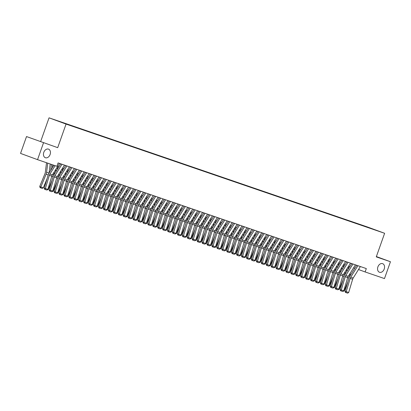 <?xml version="1.0" encoding="UTF-8"?>
<svg xmlns="http://www.w3.org/2000/svg" width="411" height="411" viewBox="0 0 411 411"><rect width="100%" height="100%" fill="white"/><g stroke="black" fill="none" stroke-linecap="round" stroke-linejoin="round"><path stroke-width="0.62" d="M50.101 154.51A4.578 3.334 -69.8 0 1 45.369 157.726A4.578 3.334 -69.8 0 1 43.792 152.347A4.578 3.334 -69.8 0 1 48.524 149.131A4.578 3.334 -69.8 0 1 50.101 154.51M384.213 269.041A4.578 3.334 -69.8 0 1 379.476 272.257A4.578 3.334 -69.8 0 1 377.899 266.878A4.578 3.334 -69.8 0 1 382.631 263.662A4.578 3.334 -69.8 0 1 384.213 269.041M68.848 125.006L65.221 123.701L68.848 125.006M26.515 136.565L57.699 147.667L26.515 136.565L20.55 153.416L37.55 159.658L56.908 166.291L58.1 162.92L366.319 268.578L365.127 271.948L384.485 278.581L390.45 261.735L376.378 256.567M40.694 141.425L49.048 117.834L367.624 227.042L384.624 233.284L66.053 124.076L49.048 117.834M377.18 230.633L380.694 231.896L377.159 230.679M365.307 226.615L362.019 225.161L56.03 120.351L372.145 228.963M365.235 226.343L372.222 228.906M43.52 142.807L37.55 159.658M57.699 147.667L66.053 124.076M384.624 233.284L376.271 256.875L390.45 261.735M358.51 269.518L365.127 271.948M57.689 166.393L58.932 166.82M62.621 168.084L63.864 168.51M67.553 169.774L68.796 170.2M72.485 171.464L73.728 171.89M77.417 173.154L78.66 173.581M82.349 174.845L83.592 175.271M87.281 176.535L88.524 176.961M92.213 178.225L93.456 178.651M97.14 179.915L98.388 180.342M102.072 181.605L103.315 182.032M107.004 183.296L108.247 183.722M111.936 184.986L113.179 185.412M116.868 186.676L118.111 187.103M121.8 188.366L123.043 188.793M126.732 190.062L127.975 190.488M131.664 191.752L132.907 192.178M136.596 193.442L137.839 193.869M141.528 195.133L142.771 195.559M146.46 196.823L147.703 197.249M151.387 198.513L152.63 198.939M156.319 200.203L157.562 200.63M161.251 201.893L162.494 202.32M166.183 203.584L167.426 204.01M171.115 205.274L172.358 205.7M176.047 206.964L177.29 207.391M180.979 208.654L182.222 209.081M185.911 210.345L187.154 210.771M190.843 212.035L192.086 212.461M195.775 213.725L197.018 214.152M200.702 215.415L201.95 215.842M205.634 217.106L206.877 217.532M210.566 218.796L211.809 219.222M215.498 220.486L216.741 220.913M220.43 222.181L221.673 222.608M225.362 223.872L226.605 224.298M230.294 225.562L231.537 225.988M235.226 227.252L236.469 227.679M240.158 228.942L241.401 229.369M245.09 230.633L246.333 231.059M250.016 232.323L251.265 232.749M254.948 234.013L256.192 234.44M259.88 235.703L261.124 236.13M264.812 237.394L266.056 237.82M269.744 239.084L270.988 239.51M274.676 240.774L275.92 241.2M279.608 242.464L280.852 242.891M284.54 244.155L285.784 244.581M289.472 245.845L290.716 246.271M294.404 247.535L295.648 247.961M299.331 249.225L300.58 249.652M304.263 250.916L305.507 251.342M309.195 252.606L310.439 253.032M314.127 254.301L315.371 254.722M319.059 255.991L320.303 256.418M323.991 257.682L325.235 258.108M328.923 259.372L330.167 259.798M333.855 261.062L335.099 261.488M338.787 262.752L340.031 263.179M343.719 264.443L344.963 264.869M348.646 266.133L349.895 266.559M353.578 267.823L354.821 268.249M361.916 225.454L362.019 225.161M360.37 266.539L353.193 278.036A3.576 2.445 -71.1 0 0 352.633 279.275L348.677 292.493L346.211 291.646L345.959 292.575L345.481 292.452L347.685 293.166L345.959 292.575M357.904 265.691L350.727 277.189A3.576 2.445 -71.1 0 0 350.167 278.427L346.211 291.646L345.024 291.348L348.98 278.129A5.364 3.673 108.9 0 1 349.818 276.274L356.681 265.275M345.024 291.348L345.481 292.452M347.685 293.166L348.677 292.493M346.971 268.82L346.596 271.841M348.168 269.318L348.543 266.297M349.889 276.151L350.27 273.13M343.719 290.818L344.12 290.957L347.87 281.833M344.12 290.957L342.81 291.435M355.438 264.848L348.261 276.346A3.576 2.445 -71.1 0 0 347.701 277.584L343.745 290.803L341.279 289.955L341.027 290.885L340.549 290.762L342.753 291.476L341.027 290.885M352.972 264.001L345.795 275.498A3.576 2.445 -71.1 0 0 345.235 276.737L341.279 289.955L340.092 289.657L344.048 276.439A5.364 3.673 108.9 0 1 344.886 274.579L351.749 263.585M340.092 289.657L340.549 290.762M342.753 291.476L343.745 290.803M350.506 263.158L343.329 274.656A3.576 2.445 -71.1 0 0 342.774 275.894L338.813 289.113L336.347 288.265L336.095 289.195L335.617 289.072L337.821 289.786L336.095 289.195M348.04 262.31L340.863 273.808A3.576 2.445 -71.1 0 0 340.308 275.046L336.347 288.265L335.16 287.967L339.116 274.748A5.364 3.673 108.9 0 1 339.954 272.889L346.817 261.894M335.16 287.967L335.617 289.072M337.821 289.786L338.813 289.113M345.574 261.468L338.397 272.966A3.576 2.445 -71.1 0 0 337.842 274.204L333.881 287.423L331.415 286.575L331.163 287.5L330.691 287.381L332.889 288.096L331.163 287.5M343.108 260.62L335.931 272.118A3.576 2.445 -71.1 0 0 335.376 273.356L331.415 286.575L330.228 286.277L334.184 273.058A5.364 3.673 108.9 0 1 335.022 271.198L341.885 260.204M330.228 286.277L330.691 287.381M332.889 288.096L333.881 287.423M340.642 259.778L333.465 271.275A3.576 2.445 -71.1 0 0 332.91 272.514L328.949 285.732L326.483 284.885L326.231 285.809L325.759 285.691L327.957 286.405L326.231 285.809M338.176 258.93L330.999 270.428A3.576 2.445 -71.1 0 0 330.444 271.666L326.483 284.885L325.296 284.587L329.252 271.368A5.364 3.673 108.9 0 1 330.09 269.508L336.953 258.514M325.296 284.587L325.759 285.691M327.957 286.405L328.949 285.732M342.039 267.129L341.664 270.15M343.236 267.628L343.617 264.607M344.963 274.461L345.338 271.44M338.787 289.128L339.193 289.267L342.938 280.143M339.193 289.267L337.878 289.745M337.107 265.439L336.732 268.46M338.31 265.938L338.685 262.917M340.031 272.77L340.406 269.75M333.855 287.438L334.261 287.577L338.006 278.453M334.261 287.577L332.946 288.054M332.175 263.749L331.8 266.77M333.378 264.247L333.753 261.226M335.099 271.08L335.474 268.059M328.923 285.748L329.329 285.886L333.08 276.762M329.329 285.886L328.014 286.364M327.243 262.059L326.868 265.08M328.446 262.557L328.821 259.536M330.167 269.39L330.542 266.369M323.991 284.058L324.397 284.196L328.148 275.067M324.397 284.196L323.082 284.674M335.71 258.087L328.533 269.585A3.576 2.445 -71.1 0 0 327.978 270.823L324.022 284.037L321.556 283.194L321.299 284.119L320.827 284.001L323.025 284.715L321.299 284.119M333.244 257.24L326.067 268.737A3.576 2.445 -71.1 0 0 325.512 269.976L321.556 283.194L320.364 282.896L324.32 269.678A5.364 3.673 108.9 0 1 325.158 267.818L332.021 256.824M320.364 282.896L320.827 284.001M323.025 284.715L324.022 284.037M322.311 260.369L321.936 263.389M323.514 260.862L323.889 257.846M325.235 267.695L325.61 264.679M319.064 282.367L319.465 282.506L323.216 273.377M319.465 282.506L318.15 282.984M330.778 256.397L323.601 267.89A3.576 2.445 -71.1 0 0 323.046 269.133L319.09 282.347L316.624 281.504L316.367 282.429L315.895 282.311L318.093 283.02L316.367 282.429M328.312 255.55L321.135 267.047A3.576 2.445 -71.1 0 0 320.58 268.285L316.624 281.504L315.432 281.206L319.393 267.987A5.364 3.673 108.9 0 1 320.226 266.128L327.094 255.128M315.432 281.206L315.895 282.311M318.093 283.02L319.09 282.347M317.379 258.678L317.004 261.699M318.582 259.171L318.957 256.156M320.303 266.004L320.678 262.989M314.132 280.677L314.533 280.816L318.284 271.686M314.533 280.816L313.218 281.294M325.846 254.702L318.669 266.2A3.576 2.445 -71.1 0 0 318.114 267.443L314.158 280.656L311.692 279.814L311.44 280.739L310.963 280.621L313.161 281.33L311.44 280.739M323.385 253.859L316.208 265.357A3.576 2.445 -71.1 0 0 315.648 266.595L311.692 279.814L310.5 279.516L314.461 266.297A5.364 3.673 108.9 0 1 315.294 264.437L322.162 253.438M310.5 279.516L310.963 280.621M313.161 281.33L314.158 280.656M312.447 256.988L312.072 260.009M313.65 257.481L314.025 254.466M315.371 264.314L315.746 261.298M309.2 278.987L309.601 279.126L313.352 269.996M309.601 279.126L308.286 279.603M320.919 253.012L313.742 264.509A3.576 2.445 -71.1 0 0 313.182 265.747L309.226 278.966L306.76 278.124L306.508 279.048L306.031 278.93L308.235 279.639L306.508 279.048M318.453 252.169L311.276 263.667A3.576 2.445 -71.1 0 0 310.716 264.905L306.76 278.124L305.568 277.826L309.529 264.607A5.364 3.673 108.9 0 1 310.362 262.747L317.23 251.748M305.568 277.826L306.031 278.93M308.235 279.639L309.226 278.966M307.52 255.298L307.14 258.319M308.718 255.791L309.093 252.775M310.439 262.624L310.814 259.603M304.268 277.297L304.669 277.435L308.42 268.306M304.669 277.435L303.359 277.913M315.987 251.321L308.81 262.819A3.576 2.445 -71.1 0 0 308.25 264.057L304.294 277.276L301.828 276.433L301.576 277.358L301.099 277.24L303.303 277.949L301.576 277.358M313.521 250.479L306.344 261.977A3.576 2.445 -71.1 0 0 305.784 263.215L301.828 276.433L300.641 276.135L304.597 262.917A5.364 3.673 108.9 0 1 305.435 261.057L312.298 250.058M300.641 276.135L301.099 277.24M303.303 277.949L304.294 277.276M311.055 249.631L303.878 261.129A3.576 2.445 -71.1 0 0 303.318 262.367L299.362 275.586L296.896 274.743L296.644 275.668L296.167 275.55L298.371 276.259L296.644 275.668M308.589 248.789L301.412 260.286A3.576 2.445 -71.1 0 0 300.852 261.524L296.896 274.743L295.709 274.44L299.665 261.226A5.364 3.673 108.9 0 1 300.503 259.367L307.366 248.367M295.709 274.44L296.167 275.55M298.371 276.259L299.362 275.586M306.123 247.941L298.946 259.439A3.576 2.445 -71.1 0 0 298.386 260.677L294.43 273.896L291.964 273.053L291.712 273.978L291.235 273.86L293.439 274.569L291.712 273.978M303.657 247.098L296.48 258.596A3.576 2.445 -71.1 0 0 295.92 259.834L291.964 273.053L290.777 272.75L294.733 259.536A5.364 3.673 108.9 0 1 295.571 257.676L302.434 246.677M290.777 272.75L291.235 273.86M293.439 274.569L294.43 273.896M301.191 246.251L294.014 257.748A3.576 2.445 -71.1 0 0 293.459 258.987L289.498 272.205L287.032 271.363L286.78 272.288L286.303 272.169L288.507 272.878L286.78 272.288M298.725 245.408L291.548 256.906A3.576 2.445 -71.1 0 0 290.993 258.144L287.032 271.363L285.845 271.06L289.801 257.846A5.364 3.673 108.9 0 1 290.639 255.986L297.502 244.987M285.845 271.06L286.303 272.169M288.507 272.878L289.498 272.205M296.259 244.56L289.082 256.058A3.576 2.445 -71.1 0 0 288.527 257.296L284.566 270.515L282.1 269.673L281.848 270.597L281.376 270.479L283.575 271.188L281.848 270.597M293.793 243.718L286.616 255.216A3.576 2.445 -71.1 0 0 286.061 256.454L282.1 269.673L280.913 269.369L284.869 256.151A5.364 3.673 108.9 0 1 285.707 254.296L292.57 243.297M280.913 269.369L281.376 270.479M283.575 271.188L284.566 270.515M291.327 242.87L284.15 254.368A3.576 2.445 -71.1 0 0 283.595 255.606L279.634 268.825L277.168 267.977L276.916 268.907L276.444 268.789L278.643 269.498L276.916 268.907M288.861 242.028L281.684 253.525A3.576 2.445 -71.1 0 0 281.129 254.763L277.168 267.977L275.981 267.679L279.937 254.46A5.364 3.673 108.9 0 1 280.775 252.606L287.638 241.606M275.981 267.679L276.444 268.789M278.643 269.498L279.634 268.825M286.395 241.18L279.218 252.678A3.576 2.445 -71.1 0 0 278.663 253.916L274.707 267.135L272.241 266.287L271.984 267.217L271.512 267.099L273.711 267.808L271.984 267.217M283.929 240.337L276.752 251.83A3.576 2.445 -71.1 0 0 276.197 253.073L272.241 266.287L271.049 265.989L275.005 252.77A5.364 3.673 108.9 0 1 275.843 250.916L282.706 239.916M271.049 265.989L271.512 267.099M273.711 267.808L274.707 267.135M281.463 239.49L274.286 250.987A3.576 2.445 -71.1 0 0 273.731 252.226L269.775 265.444L267.309 264.597L267.052 265.527L266.58 265.408L268.779 266.117L267.052 265.527M278.997 238.642L271.82 250.14A3.576 2.445 -71.1 0 0 271.265 251.383L267.309 264.597L266.117 264.299L270.078 251.08A5.364 3.673 108.9 0 1 270.911 249.225L277.779 238.226M266.117 264.299L266.58 265.408M268.779 266.117L269.775 265.444M276.531 237.799L269.354 249.297A3.576 2.445 -71.1 0 0 268.799 250.535L264.843 263.754L262.377 262.906L262.12 263.836L261.648 263.713L263.847 264.427L262.12 263.836M274.07 236.952L266.888 248.45A3.576 2.445 -71.1 0 0 266.333 249.688L262.377 262.906L261.185 262.608L265.146 249.39A5.364 3.673 108.9 0 1 265.979 247.535L272.847 236.536M261.185 262.608L261.648 263.713M263.847 264.427L264.843 263.754M271.604 236.109L264.427 247.607A3.576 2.445 -71.1 0 0 263.867 248.845L259.911 262.064L257.445 261.216L257.194 262.146L256.716 262.023L258.92 262.737L257.194 262.146M269.138 235.262L261.961 246.759A3.576 2.445 -71.1 0 0 261.401 247.997L257.445 261.216L256.253 260.918L260.214 247.699A5.364 3.673 108.9 0 1 261.047 245.845L267.915 234.845M256.253 260.918L256.716 262.023M258.92 262.737L259.911 262.064M266.672 234.419L259.495 245.917A3.576 2.445 -71.1 0 0 258.935 247.155L254.979 260.374L252.513 259.526L252.262 260.456L251.784 260.333L253.988 261.047L252.262 260.456M264.206 233.571L257.029 245.069A3.576 2.445 -71.1 0 0 256.469 246.307L252.513 259.526L251.327 259.228L255.282 246.009A5.364 3.673 108.9 0 1 256.12 244.155L262.983 233.155M251.327 259.228L251.784 260.333M253.988 261.047L254.979 260.374M261.74 232.729L254.563 244.226A3.576 2.445 -71.1 0 0 254.003 245.465L250.047 258.683L247.581 257.836L247.33 258.766L246.852 258.642L249.056 259.356L247.33 258.766M259.274 231.881L252.097 243.379A3.576 2.445 -71.1 0 0 251.537 244.617L247.581 257.836L246.395 257.538L250.35 244.319A5.364 3.673 108.9 0 1 251.188 242.459L258.051 231.465M246.395 257.538L246.852 258.642M249.056 259.356L250.047 258.683M302.588 253.608L302.213 256.628M303.786 254.101L304.161 251.08M305.507 260.934L305.882 257.913M299.336 275.606L299.737 275.745L303.488 266.616M299.737 275.745L298.427 276.223M297.656 251.917L297.281 254.938M298.854 252.411L299.229 249.39M300.575 259.243L300.955 256.223M294.404 273.916L294.805 274.055L298.556 264.925M294.805 274.055L293.495 274.533M292.724 250.227L292.349 253.248M293.922 250.72L294.302 247.699M295.648 257.553L296.023 254.532M289.472 272.226L289.878 272.359L293.624 263.235M289.878 272.359L288.563 272.842M287.792 248.537L287.417 251.558M288.995 249.03L289.37 246.009M290.716 255.863L291.091 252.842M284.54 270.536L284.946 270.669L288.692 261.545M284.946 270.669L283.631 271.152M282.86 246.847L282.485 249.862M284.063 247.34L284.438 244.319M285.784 254.173L286.159 251.152M279.608 268.84L280.014 268.979L283.765 259.855M280.014 268.979L278.699 269.462M277.928 245.156L277.553 248.172M279.131 245.65L279.506 242.629M280.852 252.482L281.227 249.462M274.676 267.15L275.082 267.289L278.833 258.165M275.082 267.289L273.767 267.772M272.996 243.466L272.621 246.482M274.199 243.959L274.574 240.938M275.92 250.792L276.295 247.771M269.75 265.46L270.15 265.598L273.901 256.474M270.15 265.598L268.835 266.081M268.064 241.771L267.689 244.792M269.267 242.269L269.642 239.248M270.988 249.102L271.363 246.081M264.818 263.77L265.218 263.908L268.969 254.784M265.218 263.908L263.903 264.391M263.132 240.081L262.757 243.101M264.335 240.579L264.71 237.558M266.056 247.412L266.431 244.391M259.886 262.079L260.286 262.218L264.037 253.094M260.286 262.218L258.971 262.696M258.2 238.39L257.825 241.411M259.403 238.889L259.778 235.868M261.124 245.721L261.499 242.701M254.954 260.389L255.354 260.528L259.105 251.404M255.354 260.528L254.044 261.006M253.274 236.7L252.899 239.721M254.471 237.198L254.846 234.178M256.192 244.031L256.567 241.01M250.022 258.699L250.422 258.838L254.173 249.713M250.422 258.838L249.112 259.315M248.342 235.01L247.967 238.031M249.539 235.508L249.914 232.487M251.26 242.341L251.64 239.32M245.09 257.009L245.49 257.147L249.241 248.023M245.49 257.147L244.18 257.625M256.808 231.039L249.631 242.536A3.576 2.445 -71.1 0 0 249.071 243.774L245.115 256.993L242.649 256.145L242.398 257.075L241.92 256.952L244.124 257.666L242.398 257.075M254.342 230.191L247.165 241.689A3.576 2.445 -71.1 0 0 246.605 242.927L242.649 256.145L241.463 255.848L245.418 242.629A5.364 3.673 108.9 0 1 246.256 240.769L253.119 229.775M241.463 255.848L241.92 256.952M244.124 257.666L245.115 256.993M251.876 229.348L244.699 240.846A3.576 2.445 -71.1 0 0 244.144 242.084L240.183 255.303L237.717 254.455L237.466 255.38L236.988 255.262L239.192 255.976L237.466 255.38M249.41 228.501L242.233 239.998A3.576 2.445 -71.1 0 0 241.678 241.236L237.717 254.455L236.531 254.157L240.486 240.938A5.364 3.673 108.9 0 1 241.324 239.079L248.187 228.084M236.531 254.157L236.988 255.262M239.192 255.976L240.183 255.303M246.944 227.658L239.767 239.156A3.576 2.445 -71.1 0 0 239.212 240.394L235.251 253.613L232.785 252.765L232.534 253.69L232.061 253.572L234.26 254.286L232.534 253.69M244.478 226.81L237.301 238.308A3.576 2.445 -71.1 0 0 236.746 239.546L232.785 252.765L231.599 252.467L235.554 239.248A5.364 3.673 108.9 0 1 236.392 237.388L243.255 226.394M231.599 252.467L232.061 253.572M234.26 254.286L235.251 253.613M242.012 225.968L234.835 237.466A3.576 2.445 -71.1 0 0 234.28 238.704L230.319 251.917L227.853 251.075L227.602 252L227.129 251.881L229.328 252.595L227.602 252M239.546 225.12L232.369 236.618A3.576 2.445 -71.1 0 0 231.814 237.856L227.853 251.075L226.667 250.777L230.622 237.558A5.364 3.673 108.9 0 1 231.46 235.698L238.323 224.704M226.667 250.777L227.129 251.881M229.328 252.595L230.319 251.917M243.41 233.32L243.035 236.34M244.607 233.818L244.987 230.797M246.333 240.651L246.708 237.63M240.158 255.318L240.558 255.457L244.309 246.333M240.558 255.457L239.248 255.935M238.478 231.629L238.103 234.65M239.68 232.128L240.055 229.107M241.401 238.961L241.776 235.94M235.226 253.628L235.631 253.767L239.377 244.643M235.631 253.767L234.316 254.245M233.546 229.939L233.171 232.96M234.748 230.437L235.123 227.417M236.469 237.27L236.844 234.249M230.294 251.938L230.699 252.077L234.45 242.952M230.699 252.077L229.384 252.554M228.614 228.249L228.239 231.27M229.816 228.747L230.191 225.726M231.537 235.58L231.912 232.559M225.362 250.248L225.767 250.386L229.518 241.257M225.767 250.386L224.452 250.864M237.08 224.278L229.903 235.77A3.576 2.445 -71.1 0 0 229.348 237.013L225.392 250.227L222.926 249.385L222.67 250.309L222.197 250.191L224.396 250.9L222.67 250.309M234.614 223.43L227.437 234.928A3.576 2.445 -71.1 0 0 226.882 236.166L222.926 249.385L221.735 249.087L225.69 235.868A5.364 3.673 108.9 0 1 226.528 234.008L233.391 223.009M221.735 249.087L222.197 250.191M224.396 250.9L225.392 250.227M223.682 226.559L223.307 229.579M224.884 227.052L225.259 224.036M226.605 233.885L226.98 230.869M220.43 248.557L220.835 248.696L224.586 239.567M220.835 248.696L219.52 249.174M232.148 222.582L224.971 234.08A3.576 2.445 -71.1 0 0 224.416 235.323L220.46 248.537L217.994 247.694L217.738 248.619L217.265 248.501L219.464 249.21L217.738 248.619M229.682 221.74L222.505 233.237A3.576 2.445 -71.1 0 0 221.95 234.476L217.994 247.694L216.803 247.396L220.764 234.178A5.364 3.673 108.9 0 1 221.596 232.318L228.465 221.318M216.803 247.396L217.265 248.501M219.464 249.21L220.46 248.537M218.75 224.868L218.375 227.889M219.952 225.362L220.327 222.346M221.673 232.194L222.048 229.179M215.503 246.867L215.903 247.006L219.654 237.877M215.903 247.006L214.588 247.484M227.216 220.892L220.039 232.39A3.576 2.445 -71.1 0 0 219.484 233.628L215.528 246.847L213.062 246.004L212.806 246.929L212.333 246.811L214.532 247.52L212.806 246.929M224.755 220.049L217.573 231.547A3.576 2.445 -71.1 0 0 217.018 232.785L213.062 246.004L211.87 245.706L215.832 232.487A5.364 3.673 108.9 0 1 216.664 230.628L223.533 219.628M211.87 245.706L212.333 246.811M214.532 247.52L215.528 246.847M213.818 223.178L213.443 226.199M215.02 223.671L215.395 220.656M216.741 230.504L217.116 227.489M210.571 245.177L210.971 245.316L214.722 236.186M210.971 245.316L209.656 245.793M222.289 219.202L215.112 230.699A3.576 2.445 -71.1 0 0 214.552 231.938L210.596 245.156L208.13 244.314L207.879 245.239L207.401 245.12L209.605 245.829L207.879 245.239M219.823 218.359L212.646 229.857A3.576 2.445 -71.1 0 0 212.086 231.095L208.13 244.314L206.939 244.016L210.9 230.797A5.364 3.673 108.9 0 1 211.732 228.937L218.601 217.938M206.939 244.016L207.401 245.12M209.605 245.829L210.596 245.156M208.886 221.488L208.511 224.509M210.088 221.981L210.463 218.96M211.809 228.814L212.184 225.793M205.639 243.487L206.039 243.625L209.79 234.496M206.039 243.625L204.729 244.103M217.357 217.511L210.18 229.009A3.576 2.445 -71.1 0 0 209.62 230.247L205.664 243.466L203.198 242.624L202.947 243.548L202.469 243.43L204.673 244.139L202.947 243.548M214.891 216.669L207.714 228.167A3.576 2.445 -71.1 0 0 207.154 229.405L203.198 242.624L202.012 242.326L205.968 229.107A5.364 3.673 108.9 0 1 206.8 227.247L213.669 216.248M202.012 242.326L202.469 243.43M204.673 244.139L205.664 243.466M203.959 219.798L203.579 222.819M205.156 220.291L205.531 217.27M206.877 227.124L207.252 224.103M200.707 241.796L201.107 241.935L204.858 232.806M201.107 241.935L199.797 242.413M212.425 215.821L205.248 227.319A3.576 2.445 -71.1 0 0 204.688 228.557L200.732 241.776L198.266 240.933L198.015 241.858L197.537 241.74L199.741 242.449L198.015 241.858M209.959 214.979L202.782 226.476A3.576 2.445 -71.1 0 0 202.222 227.715L198.266 240.933L197.08 240.63L201.036 227.417A5.364 3.673 108.9 0 1 201.873 225.557L208.737 214.557M197.08 240.63L197.537 241.74M199.741 242.449L200.732 241.776M199.027 218.107L198.652 221.128M200.224 218.601L200.599 215.58M201.945 225.434L202.32 222.413M195.775 240.106L196.175 240.24L199.926 231.116M196.175 240.24L194.865 240.723M207.493 214.131L200.316 225.629A3.576 2.445 -71.1 0 0 199.756 226.867L195.8 240.086L193.334 239.243L193.083 240.168L192.605 240.05L194.809 240.759L193.083 240.168M205.027 213.288L197.85 224.786A3.576 2.445 -71.1 0 0 197.29 226.024L193.334 239.243L192.148 238.94L196.104 225.726A5.364 3.673 108.9 0 1 196.941 223.867L203.805 212.867M192.148 238.94L192.605 240.05M194.809 240.759L195.8 240.086M194.095 216.417L193.72 219.438M195.292 216.91L195.672 213.89M197.018 223.743L197.393 220.722M190.843 238.416L191.243 238.55L194.994 229.425M191.243 238.55L189.933 239.032M202.561 212.441L195.384 223.938A3.576 2.445 -71.1 0 0 194.824 225.177L190.868 238.395L188.402 237.553L188.151 238.478L187.673 238.359L189.877 239.068L188.151 238.478M200.095 211.598L192.918 223.096A3.576 2.445 -71.1 0 0 192.363 224.334L188.402 237.553L187.216 237.25L191.172 224.031A5.364 3.673 108.9 0 1 192.009 222.176L198.873 211.177M187.216 237.25L187.673 238.359M189.877 239.068L190.868 238.395M189.163 214.727L188.788 217.743M190.365 215.22L190.74 212.199M192.086 222.053L192.461 219.032M185.911 236.726L186.317 236.859L190.062 227.735M186.317 236.859L185.001 237.342M197.629 210.751L190.452 222.248A3.576 2.445 -71.1 0 0 189.897 223.486L185.936 236.705L183.47 235.863L183.219 236.787L182.746 236.669L184.945 237.378L183.219 236.787M195.163 209.908L187.986 221.406A3.576 2.445 -71.1 0 0 187.431 222.644L183.47 235.863L182.284 235.56L186.24 222.341A5.364 3.673 108.9 0 1 187.077 220.486L193.941 209.487M182.284 235.56L182.746 236.669M184.945 237.378L185.936 236.705M184.231 213.037L183.856 216.052M185.433 213.53L185.808 210.509M187.154 220.363L187.529 217.342M180.979 235.03L181.385 235.169L185.135 226.045M181.385 235.169L180.069 235.652M192.697 209.06L185.52 220.558A3.576 2.445 -71.1 0 0 184.965 221.796L181.004 235.015L178.538 234.167L178.287 235.097L177.814 234.979L180.013 235.688L178.287 235.097M190.231 208.218L183.054 219.71A3.576 2.445 -71.1 0 0 182.499 220.954L178.538 234.167L177.352 233.869L181.308 220.65A5.364 3.673 108.9 0 1 182.145 218.796L189.009 207.796M177.352 233.869L177.814 234.979M180.013 235.688L181.004 235.015M179.299 211.346L178.924 214.362M180.501 211.84L180.876 208.819M182.222 218.673L182.597 215.652M176.047 233.34L176.453 233.479L180.203 224.355M176.453 233.479L175.137 233.962M187.765 207.37L180.588 218.868A3.576 2.445 -71.1 0 0 180.033 220.106L176.072 233.325L173.612 232.477L173.355 233.407L172.882 233.289L175.081 233.998L173.355 233.407M185.299 206.528L178.122 218.02A3.576 2.445 -71.1 0 0 177.567 219.263L173.612 232.477L172.42 232.179L176.376 218.96A5.364 3.673 108.9 0 1 177.213 217.106L184.077 206.106M172.42 232.179L172.882 233.289M175.081 233.998L176.072 233.325M174.367 209.656L173.992 212.672M175.569 210.149L175.944 207.129M177.29 216.982L177.665 213.961M171.115 231.65L171.521 231.789L175.271 222.664M171.521 231.789L170.205 232.272M182.833 205.68L175.656 217.178A3.576 2.445 -71.1 0 0 175.101 218.416L171.146 231.634L168.68 230.787L168.423 231.717L167.95 231.593L170.149 232.307L168.423 231.717M180.367 204.832L173.19 216.33A3.576 2.445 -71.1 0 0 172.635 217.568L168.68 230.787L167.488 230.489L171.449 217.27A5.364 3.673 108.9 0 1 172.281 215.415L179.15 204.416M167.488 230.489L167.95 231.593M170.149 232.307L171.146 231.634M169.435 207.961L169.06 210.982M170.637 208.459L171.012 205.438M172.358 215.292L172.733 212.271M166.188 229.96L166.589 230.098L170.339 220.974M166.589 230.098L165.273 230.581M177.901 203.99L170.724 215.487A3.576 2.445 -71.1 0 0 170.169 216.725L166.214 229.944L163.748 229.097L163.491 230.026L163.018 229.903L165.217 230.617L163.491 230.026M175.435 203.142L168.258 214.64A3.576 2.445 -71.1 0 0 167.703 215.878L163.748 229.097L162.556 228.799L166.517 215.58A5.364 3.673 108.9 0 1 167.349 213.725L174.218 202.726M162.556 228.799L163.018 229.903M165.217 230.617L166.214 229.944M164.503 206.271L164.128 209.291M165.705 206.769L166.08 203.748M167.426 213.602L167.801 210.581M161.256 228.269L161.657 228.408L165.407 219.284M161.657 228.408L160.341 228.886M172.974 202.299L165.797 213.797A3.576 2.445 -71.1 0 0 165.237 215.035L161.282 228.254L158.816 227.406L158.564 228.336L158.086 228.213L160.29 228.927L158.564 228.336M170.508 201.452L163.331 212.949A3.576 2.445 -71.1 0 0 162.771 214.188L158.816 227.406L157.624 227.108L161.585 213.89A5.364 3.673 108.9 0 1 162.417 212.035L169.286 201.036M157.624 227.108L158.086 228.213M160.29 228.927L161.282 228.254M159.571 204.58L159.196 207.601M160.773 205.079L161.148 202.058M162.494 211.912L162.869 208.891M156.324 226.579L156.725 226.718L160.475 217.594M156.725 226.718L155.409 227.196M168.042 200.609L160.865 212.107A3.576 2.445 -71.1 0 0 160.305 213.345L156.35 226.564L153.884 225.716L153.632 226.646L153.154 226.523L155.358 227.237L153.632 226.646M165.576 199.761L158.399 211.259A3.576 2.445 -71.1 0 0 157.839 212.497L153.884 225.716L152.697 225.418L156.653 212.199A5.364 3.673 108.9 0 1 157.485 210.34L164.354 199.345M152.697 225.418L153.154 226.523M155.358 227.237L156.35 226.564M154.644 202.89L154.264 205.911M155.841 203.388L156.216 200.368M157.562 210.221L157.937 207.201M151.392 224.889L151.793 225.028L155.543 215.903M151.793 225.028L150.483 225.505M163.11 198.919L155.933 210.417A3.576 2.445 -71.1 0 0 155.373 211.655L151.418 224.874L148.952 224.026L148.7 224.956L148.222 224.832L150.426 225.547L148.7 224.956M160.644 198.071L153.467 209.569A3.576 2.445 -71.1 0 0 152.907 210.807L148.952 224.026L147.765 223.728L151.721 210.509A5.364 3.673 108.9 0 1 152.558 208.649L159.422 197.655M147.765 223.728L148.222 224.832M150.426 225.547L151.418 224.874M149.712 201.2L149.337 204.221M150.909 201.698L151.284 198.677M152.63 208.531L153.005 205.51M146.46 223.199L146.861 223.337L150.611 214.213M146.861 223.337L145.551 223.815M158.178 197.229L151.001 208.726A3.576 2.445 -71.1 0 0 150.441 209.964L146.486 223.183L144.02 222.336L143.768 223.265L143.29 223.142L145.494 223.856L143.768 223.265M155.712 196.381L148.535 207.879A3.576 2.445 -71.1 0 0 147.975 209.117L144.02 222.336L142.833 222.038L146.789 208.819A5.364 3.673 108.9 0 1 147.626 206.959L154.49 195.965M142.833 222.038L143.29 223.142M145.494 223.856L146.486 223.183M144.78 199.51L144.405 202.531M145.977 200.008L146.357 196.987M147.698 206.841L148.078 203.82M141.528 221.508L141.929 221.647L145.679 212.523M141.929 221.647L140.619 222.125M153.246 195.538L146.069 207.036A3.576 2.445 -71.1 0 0 145.509 208.274L141.554 221.493L139.088 220.645L138.836 221.57L138.358 221.452L140.562 222.166L138.836 221.57M150.78 194.691L143.603 206.188A3.576 2.445 -71.1 0 0 143.049 207.427L139.088 220.645L137.901 220.347L141.857 207.129A5.364 3.673 108.9 0 1 142.694 205.269L149.558 194.275M137.901 220.347L138.358 221.452M140.562 222.166L141.554 221.493M139.848 197.819L139.473 200.84M141.05 198.318L141.425 195.297M142.771 205.151L143.146 202.13M136.596 219.818L137.002 219.957L140.747 210.833M137.002 219.957L135.687 220.435M148.314 193.848L141.137 205.346A3.576 2.445 -71.1 0 0 140.583 206.584L136.622 219.803L134.156 218.955L133.904 219.88L133.426 219.762L135.63 220.476L133.904 219.88M145.848 193L138.671 204.498A3.576 2.445 -71.1 0 0 138.117 205.736L134.156 218.955L132.969 218.657L136.925 205.438A5.364 3.673 108.9 0 1 137.762 203.579L144.626 192.584M132.969 218.657L133.426 219.762M135.63 220.476L136.622 219.803M134.916 196.129L134.541 199.15M136.118 196.628L136.493 193.607M137.839 203.46L138.214 200.44M131.664 218.128L132.07 218.267L135.815 209.137M132.07 218.267L130.755 218.744M143.382 192.158L136.205 203.656A3.576 2.445 -71.1 0 0 135.651 204.894L131.69 218.107L129.224 217.265L128.972 218.19L128.499 218.071L130.698 218.786L128.972 218.19M140.916 191.31L133.739 202.808A3.576 2.445 -71.1 0 0 133.185 204.046L129.224 217.265L128.037 216.967L131.993 203.748A5.364 3.673 108.9 0 1 132.83 201.888L139.694 190.894M128.037 216.967L128.499 218.071M130.698 218.786L131.69 218.107M129.984 194.439L129.609 197.46M131.186 194.932L131.561 191.916M132.907 201.765L133.282 198.749M126.732 216.438L127.138 216.576L130.888 207.447M127.138 216.576L125.823 217.054M138.45 190.468L131.273 201.96A3.576 2.445 -71.1 0 0 130.719 203.204L126.758 216.417L124.297 215.575L124.04 216.499L123.567 216.381L125.766 217.09L124.04 216.499M135.984 189.62L128.807 201.118A3.576 2.445 -71.1 0 0 128.253 202.356L124.297 215.575L123.105 215.277L127.061 202.058A5.364 3.673 108.9 0 1 127.898 200.198L134.762 189.199M123.105 215.277L123.567 216.381M125.766 217.09L126.758 216.417M125.052 192.749L124.677 195.77M126.254 193.242L126.629 190.226M127.975 200.075L128.35 197.059M121.8 214.748L122.206 214.886L125.956 205.757M122.206 214.886L120.891 215.364M133.518 188.772L126.341 200.27A3.576 2.445 -71.1 0 0 125.787 201.508L121.831 214.727L119.365 213.884L119.108 214.809L118.635 214.691L120.834 215.4L119.108 214.809M131.052 187.93L123.875 199.427A3.576 2.445 -71.1 0 0 123.321 200.666L119.365 213.884L118.173 213.586L122.134 200.368A5.364 3.673 108.9 0 1 122.966 198.508L129.835 187.508M118.173 213.586L118.635 214.691M120.834 215.4L121.831 214.727M120.12 191.058L119.745 194.079M121.322 191.552L121.697 188.536M123.043 198.385L123.418 195.369M116.873 213.057L117.274 213.196L121.024 204.067M117.274 213.196L115.959 213.674M128.586 187.082L121.409 198.58A3.576 2.445 -71.1 0 0 120.855 199.818L116.899 213.037L114.433 212.194L114.176 213.119L113.703 213.001L115.902 213.71L114.176 213.119M126.12 186.24L118.943 197.737A3.576 2.445 -71.1 0 0 118.389 198.975L114.433 212.194L113.241 211.896L117.202 198.677A5.364 3.673 108.9 0 1 118.034 196.818L124.903 185.818M113.241 211.896L113.703 213.001M115.902 213.71L116.899 213.037M115.188 189.368L114.813 192.389M116.39 189.861L116.765 186.841M118.111 196.694L118.486 193.673M111.941 211.367L112.342 211.506L116.092 202.376M112.342 211.506L111.027 211.984M123.66 185.392L116.477 196.89A3.576 2.445 -71.1 0 0 115.923 198.128L111.967 211.346L109.501 210.504L109.249 211.429L108.771 211.311L110.975 212.019L109.249 211.429M121.194 184.549L114.017 196.047A3.576 2.445 -71.1 0 0 113.457 197.285L109.501 210.504L108.309 210.206L112.27 196.987A5.364 3.673 108.9 0 1 113.102 195.127L119.971 184.128M108.309 210.206L108.771 211.311M110.975 212.019L111.967 211.346M110.256 187.678L109.881 190.699M111.458 188.171L111.833 185.15M113.179 195.004L113.554 191.983M107.009 209.677L107.41 209.816L111.16 200.686M107.41 209.816L106.095 210.293M118.728 183.702L111.551 195.199A3.576 2.445 -71.1 0 0 110.991 196.437L107.035 209.656L104.569 208.814L104.317 209.738L103.839 209.62L106.043 210.329L104.317 209.738M116.262 182.859L109.085 194.357A3.576 2.445 -71.1 0 0 108.525 195.595L104.569 208.814L103.382 208.511L107.338 195.297A5.364 3.673 108.9 0 1 108.17 193.437L115.039 182.438M103.382 208.511L103.839 209.62M106.043 210.329L107.035 209.656M105.329 185.988L104.949 189.009M106.526 186.481L106.901 183.46M108.247 193.314L108.622 190.293M102.077 207.987L102.478 208.125L106.228 198.996M102.478 208.125L101.168 208.603M113.796 182.011L106.619 193.509A3.576 2.445 -71.1 0 0 106.059 194.747L102.103 207.966L99.637 207.123L99.385 208.048L98.907 207.93L101.111 208.639L99.385 208.048M111.33 181.169L104.153 192.667A3.576 2.445 -71.1 0 0 103.593 193.905L99.637 207.123L98.45 206.82L102.406 193.607A5.364 3.673 108.9 0 1 103.243 191.747L110.107 180.748M98.45 206.82L98.907 207.93M101.111 208.639L102.103 207.966M100.397 184.298L100.022 187.318M101.594 184.791L101.969 181.77M103.315 191.624L103.69 188.603M97.145 206.296L97.546 206.43L101.296 197.306M97.546 206.43L96.236 206.913M108.864 180.321L101.687 191.819A3.576 2.445 -71.1 0 0 101.127 193.057L97.171 206.276L94.705 205.433L94.453 206.358L93.975 206.24L96.179 206.949L94.453 206.358M106.398 179.479L99.221 190.976A3.576 2.445 -71.1 0 0 98.661 192.214L94.705 205.433L93.518 205.13L97.474 191.916A5.364 3.673 108.9 0 1 98.311 190.057L105.175 179.057M93.518 205.13L93.975 206.24M96.179 206.949L97.171 206.276M95.465 182.607L95.09 185.628M96.662 183.101L97.037 180.08M98.383 189.933L98.763 186.913M92.213 204.606L92.614 204.74L96.364 195.615M92.614 204.74L91.304 205.223M103.932 178.631L96.755 190.129A3.576 2.445 -71.1 0 0 96.195 191.367L92.239 204.586L89.773 203.743L89.521 204.668L89.043 204.55L91.247 205.259L89.521 204.668M101.466 177.788L94.289 189.286A3.576 2.445 -71.1 0 0 93.734 190.524L89.773 203.743L88.586 203.44L92.542 190.221A5.364 3.673 108.9 0 1 93.379 188.366L100.243 177.367M88.586 203.44L89.043 204.55M91.247 205.259L92.239 204.586M90.533 180.917L90.158 183.933M91.735 181.41L92.11 178.389M93.456 188.243L93.831 185.222M87.281 202.911L87.687 203.049L91.432 193.925M87.687 203.049L86.372 203.532M99 176.941L91.823 188.438A3.576 2.445 -71.1 0 0 91.268 189.677L87.307 202.895L84.841 202.048L84.589 202.977L84.111 202.859L86.315 203.568L84.589 202.977M96.534 176.098L89.357 187.596A3.576 2.445 -71.1 0 0 88.802 188.834L84.841 202.048L83.654 201.75L87.61 188.531A5.364 3.673 108.9 0 1 88.447 186.676L95.311 175.677M83.654 201.75L84.111 202.859M86.315 203.568L87.307 202.895M85.601 179.227L85.226 182.243M86.803 179.72L87.178 176.699M88.524 186.553L88.899 183.532M82.349 201.22L82.755 201.359L86.5 192.235M82.755 201.359L81.44 201.842M94.068 175.25L86.891 186.748A3.576 2.445 -71.1 0 0 86.336 187.986L82.375 201.205L79.909 200.357L79.657 201.287L79.184 201.169L81.383 201.878L79.657 201.287M91.602 174.408L84.425 185.9A3.576 2.445 -71.1 0 0 83.87 187.144L79.909 200.357L78.722 200.059L82.678 186.841A5.364 3.673 108.9 0 1 83.515 184.986L90.379 173.987M78.722 200.059L79.184 201.169M81.383 201.878L82.375 201.205M80.669 177.537L80.294 180.552M81.871 178.03L82.246 175.009M83.592 184.863L83.967 181.842M77.417 199.53L77.823 199.669L81.573 190.545M77.823 199.669L76.508 200.152M89.136 173.56L81.959 185.058A3.576 2.445 -71.1 0 0 81.404 186.296L77.443 199.515L74.982 198.667L74.725 199.597L74.252 199.479L76.451 200.188L74.725 199.597M86.67 172.712L79.493 184.21A3.576 2.445 -71.1 0 0 78.938 185.453L74.982 198.667L73.79 198.369L77.746 185.15A5.364 3.673 108.9 0 1 78.583 183.296L85.447 172.296M73.79 198.369L74.252 199.479M76.451 200.188L77.443 199.515M75.737 175.841L75.362 178.862M76.939 176.34L77.314 173.319M78.66 183.172L79.035 180.152M72.485 197.84L72.891 197.979L76.641 188.855M72.891 197.979L71.576 198.462M84.204 171.87L77.027 183.368A3.576 2.445 -71.1 0 0 76.472 184.606L72.516 197.825L70.05 196.977L69.793 197.907L69.32 197.783L71.519 198.498L69.793 197.907M81.738 171.022L74.561 182.52A3.576 2.445 -71.1 0 0 74.006 183.758L70.05 196.977L68.858 196.679L72.814 183.46A5.364 3.673 108.9 0 1 73.651 181.605L80.515 170.606M68.858 196.679L69.32 197.783M71.519 198.498L72.516 197.825M70.805 174.151L70.43 177.172M72.007 174.649L72.382 171.628M73.728 181.482L74.103 178.461M67.558 196.15L67.959 196.288L71.709 187.164M67.959 196.288L66.644 196.766M79.272 170.18L72.095 181.677A3.576 2.445 -71.1 0 0 71.54 182.916L67.584 196.134L65.118 195.287L64.861 196.217L64.388 196.093L66.587 196.807L64.861 196.217M76.806 169.332L69.629 180.83A3.576 2.445 -71.1 0 0 69.074 182.068L65.118 195.287L63.926 194.989L67.887 181.77A5.364 3.673 108.9 0 1 68.719 179.915L75.588 168.916M63.926 194.989L64.388 196.093M66.587 196.807L67.584 196.134M65.873 172.461L65.498 175.482M67.075 172.959L67.45 169.938M68.796 179.792L69.171 176.771M62.626 194.46L63.027 194.598L66.777 185.474M63.027 194.598L61.712 195.076M74.345 168.489L67.163 179.987A3.576 2.445 -71.1 0 0 66.608 181.225L62.652 194.444L60.186 193.596L59.934 194.526L59.456 194.403L61.655 195.117L59.934 194.526M71.879 167.642L64.702 179.139A3.576 2.445 -71.1 0 0 64.142 180.378L60.186 193.596L58.994 193.298L62.955 180.08A5.364 3.673 108.9 0 1 63.787 178.225L70.656 167.226M58.994 193.298L59.456 194.403M61.655 195.117L62.652 194.444M60.941 170.77L60.566 173.791M62.143 171.269L62.518 168.248M63.864 178.102L64.239 175.081M57.694 192.769L58.095 192.908L61.845 183.784M58.095 192.908L56.78 193.386M69.413 166.799L62.236 178.297A3.576 2.445 -71.1 0 0 61.676 179.535L57.72 192.754L55.254 191.906L55.002 192.836L54.524 192.713L56.728 193.427L55.002 192.836M66.947 165.952L59.77 177.449A3.576 2.445 -71.1 0 0 59.21 178.687L55.254 191.906L54.062 191.608L58.023 178.389A5.364 3.673 108.9 0 1 58.855 176.53L65.724 165.535M54.062 191.608L54.524 192.713M56.728 193.427L57.72 192.754M56.014 169.08L55.634 172.101M57.211 169.579L57.586 166.558M58.932 176.411L59.307 173.391M52.762 191.079L53.163 191.218L56.913 182.094M53.163 191.218L51.853 191.696M64.481 165.109L57.304 176.607A3.576 2.445 -71.1 0 0 56.744 177.845L52.788 191.064L50.322 190.216L50.07 191.146L49.592 191.023L51.796 191.737L50.07 191.146M62.015 164.261L54.838 175.759A3.576 2.445 -71.1 0 0 54.278 176.997L50.322 190.216L49.135 189.918L53.091 176.699A5.364 3.673 108.9 0 1 53.928 174.839L60.792 163.845M49.135 189.918L49.592 191.023M51.796 191.737L52.788 191.064M51.452 164.421L50.707 170.411M52.279 167.888L52.659 164.837M54 174.721L54.375 171.7M47.83 189.389L48.231 189.528L51.981 180.403M48.231 189.528L46.921 190.005M59.549 163.419L52.372 174.916A3.576 2.445 -71.1 0 0 51.812 176.155L47.856 189.373L45.39 188.526L45.138 189.45L44.66 189.332L46.864 190.046L45.138 189.45M55.141 165.684L49.906 174.069A3.576 2.445 -71.1 0 0 49.346 175.307L45.39 188.526L44.203 188.228L48.159 175.009A5.364 3.673 108.9 0 1 48.996 173.149L53.918 165.268M44.203 188.228L44.66 189.332M46.864 190.046L47.856 189.373M46.52 162.73L45.318 172.384A3.576 2.445 108.9 0 1 44.969 173.699L39.733 186.45L40.833 186.99L46.073 174.243A5.364 3.673 -71.1 0 0 46.592 172.271L47.727 163.146M49.068 173.031L50.193 163.989M43.299 187.837L42.246 188.408L40.519 187.812L40.833 186.99L43.299 187.837L47.049 178.713M40.519 187.812L40.083 187.596L39.733 186.45M353.193 278.036L350.727 277.189M352.633 279.275L350.167 278.427M347.685 277.636L348.996 278.083M348.6 275.796L349.843 276.223M348.261 276.346L345.795 275.498M347.701 277.584L345.235 276.737M343.329 274.656L340.863 273.808M342.774 275.894L340.308 275.046M338.397 272.966L335.931 272.118M337.842 274.204L335.376 273.356M333.465 271.275L330.999 270.428M332.91 272.514L330.444 271.666M342.753 275.945L344.064 276.392M343.668 274.106L344.916 274.533M337.827 274.255L339.132 274.702M338.741 272.416L339.984 272.842M332.895 272.565L334.2 273.012M333.809 270.726L335.052 271.152M327.963 270.875L329.268 271.322M328.877 269.035L330.12 269.462M328.533 269.585L326.067 268.737M327.978 270.823L325.512 269.976M323.031 269.184L324.336 269.631M323.945 267.345L325.188 267.772M323.601 267.89L321.135 267.047M323.046 269.133L320.58 268.285M318.099 267.494L319.404 267.941M319.013 265.655L320.256 266.081M318.669 266.2L316.208 265.357M318.114 267.443L315.648 266.595M313.167 265.804L314.472 266.251M314.081 263.965L315.324 264.391M313.742 264.509L311.276 263.667M313.182 265.747L310.716 264.905M308.235 264.114L309.54 264.561M309.149 262.275L310.392 262.701M308.81 262.819L306.344 261.977M308.25 264.057L305.784 263.215M303.878 261.129L301.412 260.286M303.318 262.367L300.852 261.524M298.946 259.439L296.48 258.596M298.386 260.677L295.92 259.834M294.014 257.748L291.548 256.906M293.459 258.987L290.993 258.144M289.082 256.058L286.616 255.216M288.527 257.296L286.061 256.454M284.15 254.368L281.684 253.525M283.595 255.606L281.129 254.763M279.218 252.678L276.752 251.83M278.663 253.916L276.197 253.073M274.286 250.987L271.82 250.14M273.731 252.226L271.265 251.383M269.354 249.297L266.888 248.45M268.799 250.535L266.333 249.688M264.427 247.607L261.961 246.759M263.867 248.845L261.401 247.997M259.495 245.917L257.029 245.069M258.935 247.155L256.469 246.307M254.563 244.226L252.097 243.379M254.003 245.465L251.537 244.617M303.303 262.424L304.613 262.87M304.217 260.584L305.46 261.011M298.371 260.733L299.681 261.18M299.285 258.894L300.528 259.32M293.439 259.038L294.749 259.49M294.353 257.204L295.601 257.63M288.512 257.348L289.817 257.8M289.426 255.514L290.669 255.94M283.58 255.657L284.885 256.11M284.494 253.823L285.737 254.245M278.648 253.967L279.953 254.414M279.562 252.128L280.805 252.554M273.716 252.277L275.021 252.724M274.63 250.438L275.873 250.864M268.784 250.587L270.089 251.034M269.698 248.747L270.941 249.174M263.852 248.896L265.157 249.343M264.766 247.057L266.009 247.484M258.92 247.206L260.225 247.653M259.834 245.367L261.077 245.793M253.988 245.516L255.298 245.963M254.902 243.677L256.145 244.103M249.056 243.826L250.366 244.273M249.97 241.987L251.213 242.413M249.631 242.536L247.165 241.689M249.071 243.774L246.605 242.927M244.699 240.846L242.233 239.998M244.144 242.084L241.678 241.236M239.767 239.156L237.301 238.308M239.212 240.394L236.746 239.546M234.835 237.466L232.369 236.618M234.28 238.704L231.814 237.856M244.124 242.136L245.434 242.582M245.038 240.296L246.287 240.723M239.197 240.445L240.502 240.892M240.111 238.606L241.355 239.032M234.265 238.755L235.57 239.202M235.179 236.916L236.423 237.342M229.333 237.065L230.638 237.512M230.247 235.226L231.491 235.652M229.903 235.77L227.437 234.928M229.348 237.013L226.882 236.166M224.401 235.375L225.706 235.822M225.315 233.535L226.559 233.962M224.971 234.08L222.505 233.237M224.416 235.323L221.95 234.476M219.469 233.684L220.774 234.131M220.383 231.845L221.627 232.272M220.039 232.39L217.573 231.547M219.484 233.628L217.018 232.785M214.537 231.994L215.842 232.441M215.451 230.155L216.695 230.581M215.112 230.699L212.646 229.857M214.552 231.938L212.086 231.095M209.605 230.304L210.91 230.751M210.519 228.465L211.763 228.891M210.18 229.009L207.714 228.167M209.62 230.247L207.154 229.405M204.673 228.614L205.983 229.061M205.587 226.774L206.831 227.201M205.248 227.319L202.782 226.476M204.688 228.557L202.222 227.715M199.741 226.918L201.051 227.37M200.655 225.084L201.899 225.511M200.316 225.629L197.85 224.786M199.756 226.867L197.29 226.024M194.809 225.228L196.119 225.68M195.723 223.394L196.972 223.82M195.384 223.938L192.918 223.096M194.824 225.177L192.363 224.334M189.882 223.538L191.187 223.99M190.796 221.704L192.04 222.13M190.452 222.248L187.986 221.406M189.897 223.486L187.431 222.644M184.95 221.848L186.255 222.3M185.864 220.008L187.108 220.435M185.52 220.558L183.054 219.71M184.965 221.796L182.499 220.954M180.018 220.157L181.323 220.604M180.932 218.318L182.176 218.744M180.588 218.868L178.122 218.02M180.033 220.106L177.567 219.263M175.086 218.467L176.391 218.914M176 216.628L177.244 217.054M175.656 217.178L173.19 216.33M175.101 218.416L172.635 217.568M170.154 216.777L171.459 217.224M171.068 214.938L172.312 215.364M170.724 215.487L168.258 214.64M170.169 216.725L167.703 215.878M165.222 215.087L166.527 215.534M166.136 213.247L167.38 213.674M165.797 213.797L163.331 212.949M165.237 215.035L162.771 214.188M160.29 213.396L161.595 213.843M161.204 211.557L162.448 211.984M160.865 212.107L158.399 211.259M160.305 213.345L157.839 212.497M155.358 211.706L156.668 212.153M156.272 209.867L157.516 210.293M155.933 210.417L153.467 209.569M155.373 211.655L152.907 210.807M150.426 210.016L151.736 210.463M151.34 208.177L152.584 208.603M151.001 208.726L148.535 207.879M150.441 209.964L147.975 209.117M145.494 208.326L146.804 208.773M146.408 206.486L147.652 206.913M146.069 207.036L143.603 206.188M145.509 208.274L143.049 207.427M140.567 206.635L141.872 207.082M141.482 204.796L142.725 205.223M141.137 205.346L138.671 204.498M140.583 206.584L138.117 205.736M135.635 204.945L136.94 205.392M136.55 203.106L137.793 203.532M136.205 203.656L133.739 202.808M135.651 204.894L133.185 204.046M130.703 203.255L132.008 203.702M131.618 201.416L132.861 201.842M131.273 201.96L128.807 201.118M130.719 203.204L128.253 202.356M125.771 201.565L127.076 202.012M126.686 199.725L127.929 200.152M126.341 200.27L123.875 199.427M125.787 201.508L123.321 200.666M120.839 199.874L122.144 200.321M121.754 198.035L122.997 198.462M121.409 198.58L118.943 197.737M120.855 199.818L118.389 198.975M115.907 198.184L117.212 198.631M116.822 196.345L118.065 196.771M116.477 196.89L114.017 196.047M115.923 198.128L113.457 197.285M110.975 196.494L112.28 196.941M111.89 194.655L113.133 195.081M111.551 195.199L109.085 194.357M110.991 196.437L108.525 195.595M106.043 194.804L107.348 195.251M106.958 192.965L108.201 193.391M106.619 193.509L104.153 192.667M106.059 194.747L103.593 193.905M101.111 193.108L102.421 193.56M102.026 191.274L103.269 191.701M101.687 191.819L99.221 190.976M101.127 193.057L98.661 192.214M96.179 191.418L97.489 191.87M97.094 189.584L98.337 190.01M96.755 190.129L94.289 189.286M96.195 191.367L93.734 190.524M91.247 189.728L92.557 190.18M92.162 187.889L93.41 188.315M91.823 188.438L89.357 187.596M91.268 189.677L88.802 188.834M86.32 188.038L87.625 188.485M87.235 186.198L88.478 186.625M86.891 186.748L84.425 185.9M86.336 187.986L83.87 187.144M81.388 186.347L82.693 186.794M82.303 184.508L83.546 184.935M81.959 185.058L79.493 184.21M81.404 186.296L78.938 185.453M76.456 184.657L77.761 185.104M77.371 182.818L78.614 183.244M77.027 183.368L74.561 182.52M76.472 184.606L74.006 183.758M71.524 182.967L72.829 183.414M72.439 181.128L73.682 181.554M72.095 181.677L69.629 180.83M71.54 182.916L69.074 182.068M66.592 181.277L67.897 181.724M67.507 179.437L68.75 179.864M67.163 179.987L64.702 179.139M66.608 181.225L64.142 180.378M61.66 179.586L62.965 180.033M62.575 177.747L63.818 178.174M62.236 178.297L59.77 177.449M61.676 179.535L59.21 178.687M56.728 177.896L58.033 178.343M57.643 176.057L58.886 176.483M57.304 176.607L54.838 175.759M56.744 177.845L54.278 176.997M51.796 176.206L53.106 176.653M52.711 174.367L53.954 174.793M52.372 174.916L49.906 174.069M51.812 176.155L49.346 175.307M46.073 174.243L48.174 174.963M46.592 172.271L49.022 173.103"/></g></svg>
